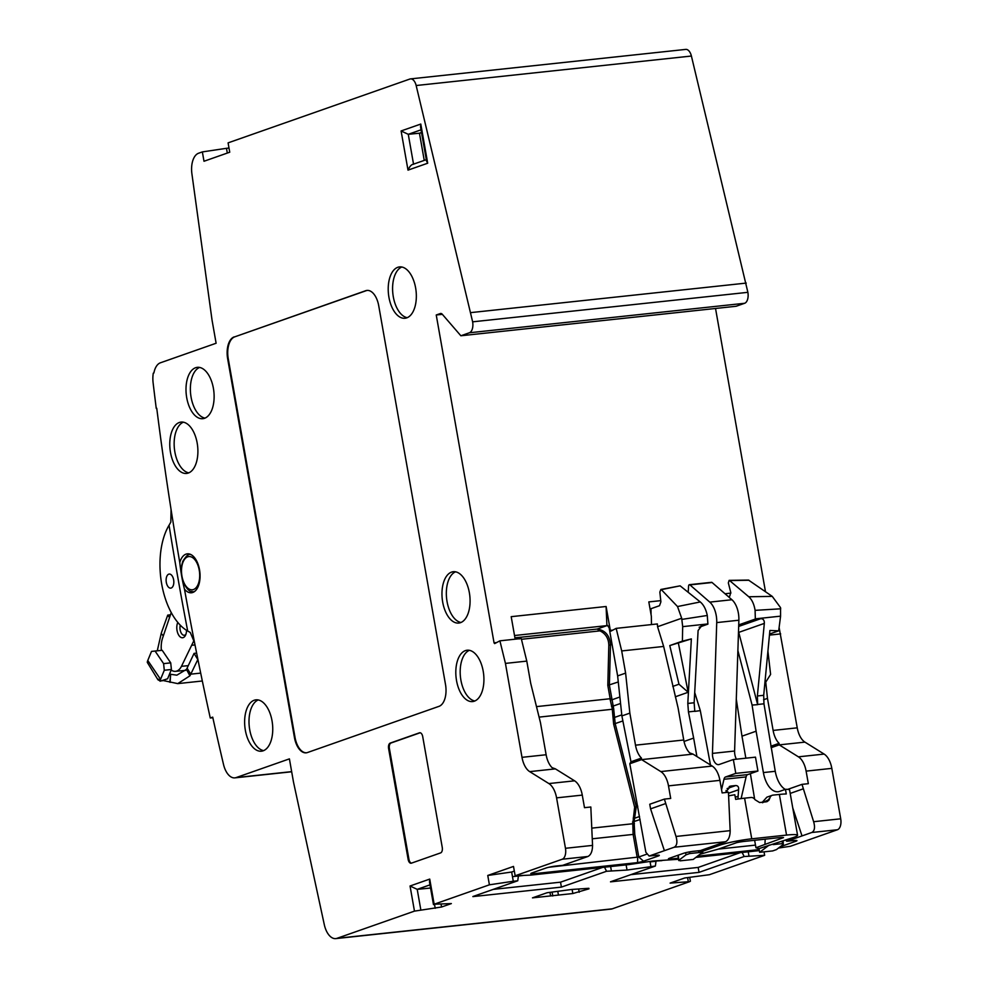 <?xml version="1.0" encoding="UTF-8"?>
<svg xmlns="http://www.w3.org/2000/svg" width="988" height="988" viewBox="0 0 988 988"><rect width="100%" height="100%" fill="white"/><g stroke="black" fill="none" stroke-linecap="round" stroke-linejoin="round"><path stroke-width="1.48" d="M517.761 880.777L518.379 876.01L512.476 876.64L513.278 881.247L517.761 880.777L472.906 896.524M524.344 875.368L512.476 876.64L511.661 872.021L487.763 875.467L513.501 866.427L515.156 875.776L530.828 875.096L628.899 864.586L652.772 861.017L678.558 859.264M602.643 867.402L560.542 882.173L493.222 889.385M513.278 881.247L489.406 884.816L434.152 904.218L451.355 903.575L441.562 907.009L414.466 911.121L337.031 938.316A18.858 10.139 83.9 0 1 335.784 938.6A18.858 10.139 83.9 0 1 324.274 924.546L293.473 781.965L289.41 758.87L236.132 777.581A18.858 10.139 83.9 0 1 234.885 777.865A18.858 10.139 83.9 0 1 223.51 764.428A1881.621 1010.996 -96.1 0 1 212.716 717.14L210.271 718.004A1886.339 1013.527 83.9 0 1 195.426 647.054A1886.339 1013.527 83.9 0 1 184.472 589.157L184.423 588.836M626.12 864.883L627.034 870.058L606.558 871.268L561.394 887.113L472.882 896.61M627.034 870.058L655.377 866.031L610.535 881.778M337.031 938.316L612.276 908.824L689.71 881.629L670.099 883.111L684.721 877.974L709.396 874.713L764.65 855.312L744.174 856.51L699.022 872.367L610.498 881.852M588.971 888.83L572.83 893.535L532.483 897.857L547.105 892.732L571.78 889.459L588.885 888.298M612.276 908.824A18.858 10.139 83.9 0 1 611.029 909.108L335.784 938.6M212.852 717.733L210.271 718.004M194.55 642.608L190.276 632.481L187.695 631.023A61.305 32.937 83.9 0 1 161.686 583.994A61.305 32.937 83.9 0 1 169.047 525.258L170.813 522.121L171.072 509.536M179.865 562.987L179.779 562.567A19.575 10.51 83.9 0 1 186.028 554.132A19.575 10.51 83.9 0 1 187.325 553.836A19.575 10.51 83.9 0 1 199.712 570.965A19.575 10.51 83.9 0 1 192.796 592.467A19.575 10.51 83.9 0 1 191.499 592.763A19.575 10.51 83.9 0 1 184.472 589.157C182.41 581.24 180.853 572.385 179.779 562.567A1886.339 1013.527 83.9 0 1 170.232 504.164A1886.339 1013.527 83.9 0 1 156.746 408.266L156.759 408.377M764.65 855.312L764.045 851.841M779.112 627.491L797.242 727.835A18.858 10.139 -96.1 0 0 804.936 742.124L824.128 754.079A18.858 10.139 83.9 0 1 831.822 768.368L840.714 818.805A9.435 5.064 83.9 0 1 837.466 829.747L790.4 846.271L778.507 848.05M715.534 308.478L765.478 591.689M691.402 56.032L416.158 85.524A9.435 5.064 -96.1 0 0 410.502 78.892L685.746 49.4A9.435 5.064 83.9 0 1 691.402 56.032L747.879 292.325A9.435 5.064 83.9 0 1 744.631 303.279L736.109 306.268L460.865 335.772L442.315 314.295A4.718 2.532 -96.1 0 0 440.66 313.48A4.718 2.532 -96.1 0 0 440.352 313.542L436.239 314.987L494.049 642.842L494.642 643.608L499.903 640.829L505.436 663.405L521.997 757.339A18.858 10.139 -96.1 0 0 529.692 771.628L548.883 783.57A18.858 10.139 83.9 0 1 556.577 797.859L565.469 848.297A9.435 5.064 -96.1 0 1 562.221 859.239L515.156 875.776M156.252 408.427A1886.339 1013.527 -96.1 0 1 153.115 382.85A19.809 10.646 -96.1 0 1 153.288 373.18L153.893 372.97A18.858 10.139 83.9 0 1 160.389 362.806L216.113 343.244L212.049 320.149L191.907 173.826A18.858 10.139 83.9 0 1 198.6 153.226L202.355 151.905L226.474 148.311L227.314 153.078M410.502 78.892A9.435 5.064 -96.1 0 0 409.872 79.04L228.092 142.865L229.735 152.214L203.997 161.254L202.355 151.905M416.158 85.524L472.635 321.829A9.435 5.064 83.9 0 1 469.386 332.771L460.865 335.772M489.406 884.816L487.763 875.467M245.345 730.206A25.824 13.869 -96.1 0 0 261.511 751.189A25.824 13.869 -96.1 0 0 272.033 720.845A25.824 13.869 -96.1 0 0 256.016 699.837A25.824 13.869 -96.1 0 0 245.345 730.206M195.599 367.734A25.824 13.869 -96.1 0 0 186.473 396.176A25.824 13.869 -96.1 0 0 202.886 418.677A25.824 13.869 -96.1 0 0 204.516 418.307A25.824 13.869 -96.1 0 0 213.667 390.001A25.824 13.869 -96.1 0 0 197.378 367.326A25.824 13.869 -96.1 0 0 195.599 367.734M170.492 452.442A25.824 13.869 -96.1 0 0 186.658 473.425A25.824 13.869 -96.1 0 0 197.18 443.069A25.824 13.869 -96.1 0 0 181.162 422.074A25.824 13.869 -96.1 0 0 170.492 452.442M465.41 650.61A25.824 13.869 -96.1 0 0 456.283 679.052A25.824 13.869 -96.1 0 0 472.696 701.566A25.824 13.869 -96.1 0 0 474.326 701.184A25.824 13.869 -96.1 0 0 483.465 672.877A25.824 13.869 -96.1 0 0 467.188 650.215A25.824 13.869 -96.1 0 0 465.41 650.61M451.565 572.101A25.824 13.869 -96.1 0 0 442.439 600.543A25.824 13.869 -96.1 0 0 458.852 623.045A25.824 13.869 -96.1 0 0 460.482 622.675A25.824 13.869 -96.1 0 0 469.621 594.368A25.824 13.869 -96.1 0 0 453.344 571.706A25.824 13.869 -96.1 0 0 451.565 572.101M397.818 267.291A25.824 13.869 -96.1 0 0 388.692 295.745A25.824 13.869 -96.1 0 0 405.105 318.247A25.824 13.869 -96.1 0 0 406.735 317.877A25.824 13.869 -96.1 0 0 415.886 289.57A25.824 13.869 -96.1 0 0 399.597 266.896A25.824 13.869 -96.1 0 0 397.818 267.291M234.144 336.908A18.858 10.139 83.9 0 0 227.66 358.805L294.436 737.493A18.858 10.139 83.9 0 0 306.194 752.831A18.858 10.139 83.9 0 0 307.441 752.547L439.005 706.346A18.858 10.139 83.9 0 0 445.502 684.449L378.725 305.761A18.858 10.139 83.9 0 0 366.968 290.423A18.858 10.139 83.9 0 0 365.721 290.707L234.736 336.846A18.858 10.139 -96.1 0 0 228.253 358.743L295.029 737.431A18.858 10.139 -96.1 0 0 306.49 752.782M422.716 736.591A4.718 2.532 -96.1 0 0 419.776 732.75A4.718 2.532 -96.1 0 0 419.455 732.824L390.223 743.087A4.718 2.532 -96.1 0 0 388.605 748.571L408.143 859.399A4.718 2.532 -96.1 0 0 411.082 863.24A4.718 2.532 -96.1 0 0 411.391 863.166L440.636 852.891A4.718 2.532 -96.1 0 0 442.254 847.42L422.716 736.591M229.006 148.039L226.474 148.311M471.004 312.591L746.249 283.087M442.34 314.332L436.239 314.987M651.475 624.577L651.351 616.302L648.82 601.914L660.774 600.642M607.818 625.54L606.916 625.614L606.101 606.496L610.312 630.381L612.906 630.097M606.101 606.496L511.191 616.673L515.168 639.187M730.873 593.121L725.019 593.751M610.312 630.381L610.905 631.147L616.166 628.368L657.353 623.947L657.563 626.713L681.683 618.241L677.521 606.546L661.343 589.651L680.127 585.847L660.873 589.466L659.848 592.071L660.898 601.828L659.515 605.706L650.993 608.694L651.08 614.771M657.563 626.713L663.652 646.448L678.089 707.951L683.745 740A18.858 10.139 -96.1 0 0 689.71 752.918L692.996 754.103A18.858 10.139 -96.1 0 0 693.02 754.116L712.212 766.071A18.858 10.139 -96.1 0 1 719.906 780.359L722.117 792.919L728.44 792.24L730.169 830.649C730.083 836.49 728.551 840.183 725.55 841.739L700.455 850.557L693.724 851.273A7.546 0.803 -10 0 0 683.498 853.323L669.802 858.127A9.435 1 -10 0 0 668.456 858.807A9.435 1 -10 0 0 669.456 859.19L670.012 858.053M672.754 686.413L678.978 684.227L669.778 645.572L682.387 641.138L682.683 626.639L681.683 618.241M629.85 713.126L621.884 715.917L630.974 761.773L641.459 758.08A18.858 10.139 -96.1 0 1 635.494 745.174L629.85 713.126L625.614 673.112L617.636 675.915L609.139 627.788L607.472 625.466M663.652 646.448L621.699 650.944L625.614 673.112M721.549 789.733L723.957 779.285A4.718 2.532 83.9 0 1 725.538 776.976L735.788 773.382L733.343 759.525L719.215 764.49A9.435 5.064 83.9 0 1 718.585 764.626A9.435 5.064 83.9 0 1 712.447 753.399L716.732 622.588A18.858 10.139 -96.1 0 0 709.779 602.112L689.933 584.884A1.89 1.013 -96.1 0 0 689.402 584.686A1.89 1.013 -96.1 0 0 688.587 586.094L688.191 592.294M689.451 851.903L689.735 853.546L685.993 854.842L679.151 860.042L680.152 860.832L693.206 859.437L702.789 852.15L698.837 852.57L719.783 845.209A23.576 2.495 170 0 1 751.745 838.812L786.547 835.082A23.576 2.495 -10 0 1 797.575 835.268A23.576 2.495 -10 0 1 794.13 837.244L758.994 848.618L755.956 847.753L754.634 840.294M781.903 841.541L783.274 844.419L776.432 849.618L772.69 850.915L759.636 852.311L758.994 848.618M728.341 596.629L729.799 596.122L730.737 592.355L728.341 582.908L729.132 580.364L748.484 580.08L772.258 596.394L748.756 596.752L729.589 580.549L748.99 580.252M738.728 624.885L755.338 619.056L755.091 610.349C754.066 604.125 751.954 599.593 748.756 596.752M767.923 651.216L770.603 674.409L764.823 683.622M769.566 634.024L778.68 630.826L780.582 616.154L780.545 607.645L772.258 596.394M780.681 633.901L769.467 635.111M771.097 747.718L779.211 744.866A18.858 10.139 -96.1 0 0 779.236 744.878L779.087 743.334A18.858 10.139 -96.1 0 1 773.122 730.428L767.466 698.368L765.749 682.14M755.091 610.349L780.742 608.806M778.68 630.826L769.899 630.48L763.699 695.305L757.376 695.984L764.317 623.403C764.465 620.378 763.316 618.797 760.859 618.649L755.338 619.056M738.505 631.48L757.66 704.654L752.09 705.074L737.888 650.561M757.376 695.984L757.66 704.654M763.699 695.305L763.959 703.802L757.623 704.481M785.287 789.4A23.576 12.671 83.9 0 1 775.259 771.295L763.959 703.802M745.854 758.191L741.976 736.171L756.104 731.206L763.391 772.567A23.576 12.671 -96.1 0 0 778.087 791.734A23.576 12.671 -96.1 0 0 779.655 791.376L785.46 789.338L786.275 793.957A23.576 2.495 170 0 0 779.371 794.451L786.547 835.082M756.104 731.206L752.09 705.074M792.759 807.925L802.009 835.922L786.744 841.282L785.781 840.171M797.575 835.268L789.597 790.005A23.576 2.495 170 0 0 785.46 789.338M782.274 843.629L773.184 844.604M783.151 841.097L783.274 844.419M759.636 852.311L769.22 845.024M700.035 854.237L718.276 849.124L736.85 842.591A9.435 1 -10 0 1 744.433 841.381L779.236 837.651A9.435 1 170 0 1 783.521 837.602L755.956 847.753M766.256 801.811L769.862 798.082L768.788 800.404L766.441 801.799L759.574 802.528L754.993 799.675A4.718 3.952 70.7 0 0 751.004 797.489L744.582 798.181L751.745 838.812M769.862 798.082A4.718 3.952 -109.3 0 1 772.208 795.303A4.718 3.952 -109.3 0 1 772.949 795.13L779.371 794.451M765.194 839.158L764.947 844.123M754.647 799.181L750.386 773.653M767.367 801.54A4.718 2.989 -147.4 0 0 767.108 800.49L762.464 802.75M762.452 802.12L766.861 797.18L772.208 795.303M726.032 790.486A4.718 3.952 -109.3 0 1 727.687 792.327M725.328 792.586L730.787 786.065L735.727 785.534C737.974 785.658 738.925 787.053 738.579 789.745L737.95 799.033M741.111 798.588L746.101 776.914A4.718 2.532 83.9 0 1 747.681 774.604L757.932 771.01L735.788 773.382M729.996 786.238L729.193 786.621M757.932 771.01L755.487 757.154L733.343 759.525M736.443 759.192A9.435 5.064 83.9 0 1 734.603 751.028L738.876 620.217A18.858 10.139 -96.1 0 0 731.923 599.741L712.076 582.512A1.89 1.013 -96.1 0 0 711.545 582.315L689.402 584.686M741.976 736.171L736.295 699.195M669.778 645.572L691.353 638.903L687.809 703.444L694.144 702.764L694.799 711.385L700.307 710.619L710.483 764.996M729.058 795.76A23.576 2.495 -10 0 1 734.837 794.76L735.652 799.378A23.576 2.495 -10 0 1 744.582 798.181M556.577 797.859L582.278 795.105L584.488 807.678L590.824 806.998L592.553 845.395C592.467 851.236 590.923 854.941 587.922 856.485L562.827 865.303L556.108 866.019A7.546 0.803 -10 0 0 545.882 868.069L532.186 872.873A9.435 1 -10 0 0 530.84 873.553A9.435 1 -10 0 0 531.84 873.935L532.396 872.799M719.906 780.359L668.493 785.868L670.704 798.44L664.381 799.107L676.002 836.453C677.62 842.109 676.99 845.716 674.137 847.247L649.128 856.04L655.859 855.324A7.546 0.803 -10 0 1 659.28 855.312A7.546 0.803 -10 0 1 658.243 856.016L643.534 861.178A7.546 0.803 -10 0 1 637.581 862.598L531.84 873.935M759.155 849.569L697.479 856.188M678.373 858.226L669.456 859.19M786.744 841.282L793.488 840.578A7.546 0.803 -10 0 1 796.908 840.566A7.546 0.803 -10 0 1 795.859 841.27L781.15 846.432A7.546 0.803 -10 0 1 780.248 846.716M831.822 768.368L806.109 771.122L808.332 783.682L801.997 784.361L813.63 821.707C815.236 827.364 814.618 830.97 811.765 832.501L802.009 835.922M759.34 850.606L695.873 857.399M514.328 871.083L511.661 872.021M661.96 860.622L650.018 861.437M611.362 870.737L610.621 866.538M655.377 866.031L656.007 861.264L650.092 861.894L650.907 866.501M740.259 852.644L698.17 867.427L630.85 874.639M748.978 855.991L748.237 851.792M744.174 856.51L742.124 852.446M699.022 872.367L698.17 867.427M606.558 871.268L604.495 867.192M561.394 887.113L560.542 882.173M582.278 795.105A18.858 10.139 -96.1 0 0 574.584 780.816L555.404 768.874A18.858 10.139 -96.1 0 0 555.404 768.874L529.692 771.628M505.436 663.405L526.789 661.108L530.704 683.276L540.473 722.697L546.129 754.746A18.858 10.139 -96.1 0 0 552.082 767.664L555.38 768.849M526.789 661.108L521.256 638.532L499.903 640.829M519.28 638.977L520.17 637.26L514.921 637.791M607.25 625.515L597.16 629.06L520.12 637.309M606.978 625.614L514.513 635.519M536.484 706.618L610.164 698.726L607.818 685.4L608.818 645.164C608.583 638.371 605.644 633.617 599.988 630.875L597.147 629.06C605.323 630.282 609.769 635.568 610.485 644.917L609.386 685.079L613.634 708.384L615.191 723.648L636.272 806.727L634.086 821.633L634.753 834.255L638.767 856.991L548.883 867.242M611.77 698.602L610.164 698.726L610.176 699.689L611.782 699.85L619.871 697.009M592.084 828.105L632.802 823.745L634.642 807.208L613.647 724.105L612.227 708.668L610.176 699.689M612.239 709.273L539.09 717.115M634.42 823.584L632.802 823.745L633.135 834.415L592.368 838.787M637.186 857.399L633.135 834.415L634.753 834.255M612.227 708.668L613.634 708.384M611.486 706.346A2.828 1.025 157.2 0 1 612.819 706.185L620.563 703.468M607.818 685.4L618.278 681.955M616.166 628.368L621.699 650.944M621.884 715.917L617.636 675.915M641.459 758.08L641.595 759.611A18.858 10.139 -96.1 0 0 641.607 759.624L660.799 771.579L712.212 766.071M668.493 785.868A18.858 10.139 -96.1 0 0 660.799 771.579M665.196 803.726L650.573 808.863L664.393 850.668M664.381 799.107L649.758 804.244L650.573 808.863M649.128 856.04L645.868 852.274L629.813 763.749L630.974 761.773M641.595 759.611L629.813 763.749M647.338 853.978L638.767 856.991L643.534 861.178M637.581 862.598L637.668 857.732M804.936 742.124L779.236 744.878L798.415 756.833A18.858 10.139 -96.1 0 1 806.109 771.122M755.487 845.111L718.375 849.087M779.087 743.334L770.838 746.236M767.466 698.368L763.576 699.739M802.812 788.98L790.202 793.413M801.997 784.361L787.695 789.387M684.042 741.457L693.65 738.085L696.91 756.536M689.735 853.546L698.837 852.57L698.516 850.767M693.65 738.085L688.438 711.891L694.762 711.212M675.323 696.787L688.179 692.267L678.447 643.435M687.809 703.444L688.438 711.891M678.287 855.151L678.781 860.573L677.854 855.299M678.978 684.227L688.179 692.267M682.387 641.138L691.353 638.903M694.144 702.764L698.108 630.492L702.345 624.91L707.902 624.132L707.285 615.475C705.975 609.287 703.641 604.779 700.27 601.951L680.127 585.847M701.678 625.083L701.023 625.379M699.171 627.207L707.902 624.132M700.307 710.619L694.712 692.477M707.285 615.475L682.016 619.377M414.466 911.121L410.045 886.001L429.731 879.085L429.484 881.975L433.473 904.613M410.045 886.001L417.208 889.348L430.546 888.039M193.623 592.096A19.575 10.51 83.9 0 1 191.845 591.343M187.967 555.157A19.575 10.51 83.9 0 1 189.548 554.033M171.196 588.021A7.077 3.804 83.9 0 1 170.714 588.132A7.077 3.804 83.9 0 1 166.243 581.92A7.077 3.804 83.9 0 1 168.75 574.164A7.077 3.804 83.9 0 1 169.195 574.065A7.077 3.804 83.9 0 1 173.703 580.228A7.077 3.804 83.9 0 1 171.196 588.021M194.068 640.273L181.471 666.32A18.624 10.004 -96.1 0 1 175.494 671.334L185.633 670.358M171.171 670.062A18.624 10.004 -96.1 0 0 175.494 671.334M171.245 612.56L162.501 638.322A18.624 10.004 -96.1 0 0 161.377 650.376M177.815 622.428A8.966 4.817 -96.1 0 0 177.618 622.872A8.966 4.817 -96.1 0 0 178.754 635.198A8.966 4.817 -96.1 0 0 185.448 635.383A8.966 4.817 -96.1 0 0 185.707 634.815A8.966 4.817 -96.1 0 0 186.534 630.332M195.007 644.942L192.018 645.25M180.261 625.169A6.657 3.582 -96.1 0 0 180.767 632.061A6.657 3.582 -96.1 0 0 184.311 635.259A6.657 3.582 -96.1 0 0 185.905 634.284M196.637 653.117L194.056 653.401L187.09 668.16A23.576 12.671 83.9 0 1 186.46 669.382L176.852 675.175L170.862 674.322A23.576 12.671 83.9 0 1 169.726 673.594M197.896 659.391L190.77 674.162A32.073 17.228 83.9 0 1 189.906 675.841L186.46 669.382M157.277 650.783L161.217 633.481A32.073 17.228 83.9 0 1 161.859 631.493L167.725 615.116L170.393 614.832M167.725 615.116L169.504 617.488M161.217 633.481L163.316 635.902M197.736 659.404L194.056 653.401M189.906 675.841L177.754 683.622L162.526 680.411M169.825 682.263L170.64 674.248L169.528 674.063M162.39 680.757L161.266 680.831M159.723 680.707L157.969 679.818L158.043 679.089L159.006 679.645L160.068 681.214A9.435 5.595 -34.1 0 1 160.55 679.336L164.292 670.259L163.6 663.627L155.079 651.055L151.51 651.401L147.78 660.478A9.435 5.595 145.9 0 0 147.286 662.355L157.969 679.818M151.51 651.401L162.193 650.289L170.714 662.862L171.406 669.494L167.614 678.768L160.068 681.214M170.121 682.387L170.64 674.248M164.292 670.259L171.406 669.494M163.6 663.627L170.714 662.862M155.079 651.055L162.193 650.289M258.226 699.949A25.774 13.844 -96.1 0 0 249.717 729.737A25.774 13.844 -96.1 0 0 263.648 750.621M199.588 367.437A25.774 13.844 -96.1 0 0 190.635 394.027A25.774 13.844 -96.1 0 0 205.022 418.109M183.373 422.185A25.774 13.844 -96.1 0 0 174.864 451.961A25.774 13.844 -96.1 0 0 188.794 472.844M469.399 650.326A25.774 13.844 -96.1 0 0 460.445 676.904A25.774 13.844 -96.1 0 0 474.833 700.986M455.554 571.817A25.774 13.844 -96.1 0 0 446.601 598.395A25.774 13.844 -96.1 0 0 460.988 622.477M401.82 267.007A25.774 13.844 -96.1 0 0 392.854 293.597A25.774 13.844 -96.1 0 0 407.241 317.679M367.264 290.398A18.858 10.139 -96.1 0 0 366.313 290.645L234.736 336.846M401.103 130.959L420.789 124.056L427.693 163.218L408.007 170.134L401.103 130.959L408.266 134.306L419.455 133.207L424.247 160.389M408.007 170.134C409.736 166.268 411.588 164.304 413.552 164.23M427.693 163.218L426.569 161.118L420.542 126.946L420.789 124.056M419.851 133.071L421.592 132.886M419.455 133.207L421.518 132.491M420.172 732.763L391.013 743.001A4.718 2.532 -96.1 0 0 389.396 748.484L408.933 859.313A4.718 2.532 -96.1 0 0 411.477 863.129M236.132 777.581L291.658 771.628M429.731 879.085L434.152 904.218M472.635 321.829L747.879 292.325M744.631 303.279L469.386 332.771M440.981 313.48L440.352 313.542M496.643 642.558L494.049 642.842M635.494 745.174L683.745 740M773.122 730.428L797.242 727.835M780.582 616.154L755.351 618.846M760.859 618.649L738.678 626.429M764.317 623.403L738.814 632.357M775.259 771.295L763.391 772.567M727.119 788.56L735.727 785.534M746.101 776.914L723.957 779.285M747.681 774.604L725.538 776.976M734.603 751.028L712.447 753.399M738.876 620.217L716.732 622.588M731.923 599.741L709.779 602.112M712.076 582.512L689.933 584.884M735.282 797.267L737.69 796.414M728.613 793.24L738.579 789.745M719.548 843.851L719.783 845.209M587.922 856.485L562.221 859.239M725.55 841.739L674.137 847.247M837.466 829.747L811.765 832.501M592.553 845.395L565.469 848.297M548.883 783.57L574.584 780.816M546.129 754.746L521.997 757.339M599.988 630.875L521.442 639.285M632.505 822.041L640.101 819.521M633.197 818.076A2.828 1.284 -147.3 0 0 634.691 818.212L639.569 816.496M634.642 807.208L637.754 806.208M613.647 724.105L622.773 720.981M613.289 717.461A2.828 0.827 -171.3 0 0 614.857 717.325L621.773 714.892M608.818 645.164A2.828 0.642 -178.4 0 0 610.485 644.917L612.066 644.361M641.607 759.624L693.02 754.116M676.002 836.453L730.169 830.649M657.304 855.2L658.243 856.016M794.932 840.455L795.859 841.27M824.128 754.079L798.415 756.833M813.63 821.707L840.714 818.805M685.623 852.706L685.993 854.842M682.683 626.639L707.902 623.934M677.521 606.546L700.27 601.951M441.562 907.009L441.043 904.069M435.214 908.293L434.584 904.736M420.826 909.849L417.208 889.348L429.99 884.853M187.695 631.023A1901.974 1021.938 83.9 0 1 169.047 525.258M190.746 554.49A18.587 9.991 -96.1 0 0 190.178 554.527C188.659 553.688 186.226 555.898 182.891 561.159C177.087 577.511 188.473 595.048 194.13 591.491A18.587 9.991 -96.1 0 0 194.71 591.404M198.143 584.303A16.697 8.978 -96.1 0 0 195.686 560.814A16.697 8.978 -96.1 0 0 183.052 562.049A16.697 8.978 -96.1 0 0 185.509 585.538A16.697 8.978 -96.1 0 0 198.143 584.303M188.276 665.653L181.471 666.32M187.09 668.16L190.77 674.162L200.7 673.1M160.55 679.336L147.78 660.478M413.54 164.156L408.266 134.306L421.049 129.823M419.455 732.824L420.098 732.763M408.143 859.399L408.933 859.313M388.605 748.571L389.396 748.484M390.223 743.087L391.013 743.001M687.611 877.665L688.228 881.197M579.19 892.263L578.672 889.324M572.83 893.535L572.2 889.978M558.442 895.103L557.825 891.559M549.983 892.411L550.612 895.943M234.885 777.865L291.682 771.776M202.33 680.991L177.754 683.622M426.31 159.673L412.786 164.416M689.735 877.43L690.402 881.234M552.107 892.189L552.786 895.98"/></g></svg>

